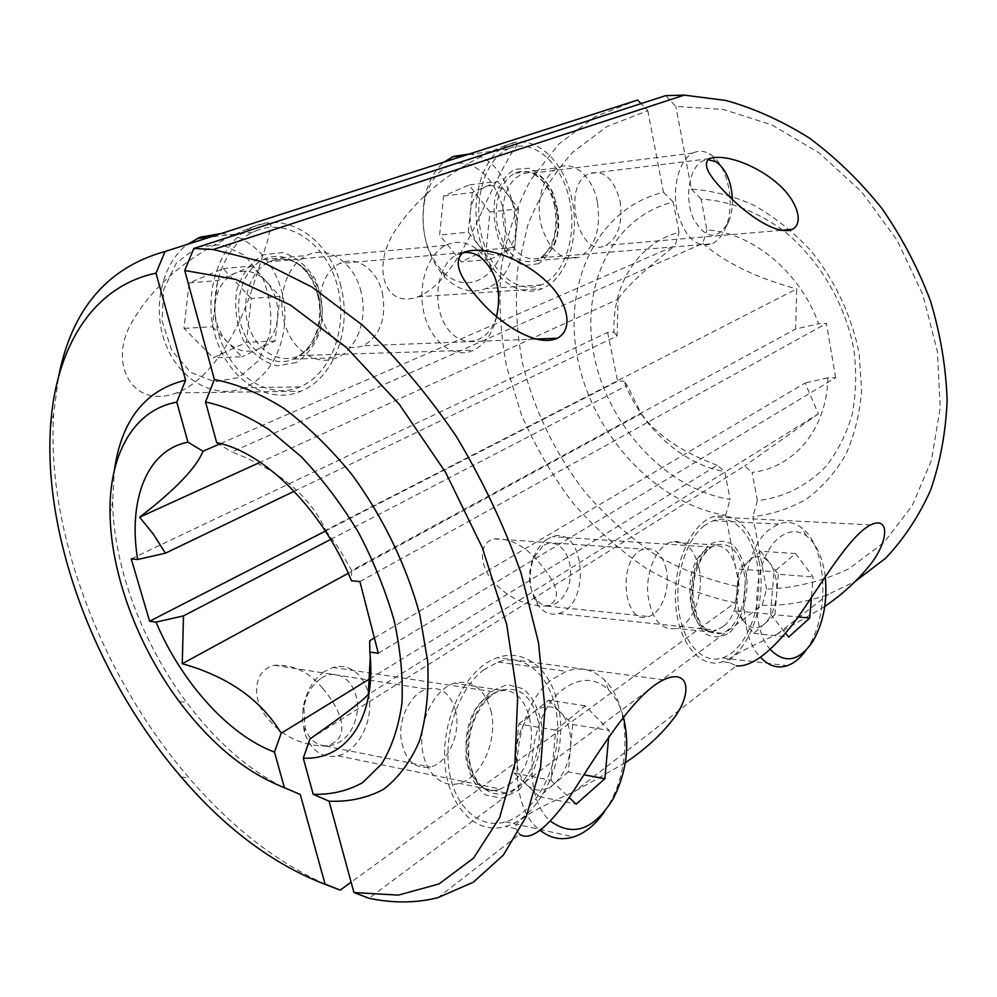 <?xml version="1.0" encoding="UTF-8"?>
<svg xmlns="http://www.w3.org/2000/svg" width="997" height="997" viewBox="0 0 997 997"><rect width="100%" height="100%" fill="white"/><g stroke="black" fill="none" stroke-linecap="round" stroke-linejoin="round"><path stroke-width="0.75" stroke-dasharray="4.99 3.74" d="M131.255 558.868L607.597 332.425L613.953 332.163C612.146 285.092 637.818 242.77 679.069 232.438L673.262 202.017C611.198 217.321 579.519 287.859 594.461 357.412C608.98 427.102 666.607 489.116 730.103 499.472L724.782 471.593C681.973 464.353 641.308 427.015 623.972 381.091L627.2 385.44L641.283 413.68L348.265 573.275M607.597 332.425L617.629 381.19L623.972 381.091M330.655 539.452L627.2 385.44M322.729 688.416C309.456 672.152 293.33 664.438 274.349 665.261C252.814 670.258 251.954 698.885 265.912 716.17C280.73 735.612 300.62 745.582 325.595 746.08C355.268 738.515 338.319 706.3 322.729 688.416M536.398 559.479C523.599 545.085 509.442 538.206 493.914 538.841C477.401 543.353 480.093 567.343 493.453 581.637C507.996 597.913 525.656 606.051 546.456 606.051C567.754 599.197 550.319 574.608 536.398 559.479M250.745 293.143L267.994 239.592C268.492 228.799 281.478 216.424 249.449 228.101C192.77 251.68 153.289 283.622 131.018 323.925C108.636 363.02 131.791 409.617 176.656 392.868C214.691 378.025 239.754 325.109 250.745 293.143M482.722 209.869C492.356 188.807 500.631 172.269 507.523 160.268C511.611 149.7 527.824 137.511 505.604 145.375C456.863 165.253 420.161 193.518 395.485 230.17C371.445 265.476 383.509 309.481 417.93 296.807C446.681 285.603 469.313 239.068 482.722 209.869M637.619 100.049L594.723 116.911L558.744 144.104L530.828 179.697C516.321 206.853 506.439 236.289 501.179 268.006C498.55 300.409 500.332 333.172 506.526 366.273L521.443 414.764C535.077 446.145 552.151 475.432 572.689 502.625C594.947 528.223 619.673 550.294 646.866 568.838C675.131 584.99 704.505 596.306 734.976 602.799L351.106 882.208M325.072 884.09C276.107 861.919 230.793 826.55 189.131 777.996C102.006 676.913 45.725 531.301 53.713 413.506L58.624 376.467M647.788 110.667L663.479 192.247C595.757 208.747 561.735 285.715 578.173 361.151C594.162 436.761 656.662 504.058 725.617 515.287L739.4 586.884C710.45 580.852 682.546 570.209 655.652 554.955C629.78 537.42 606.263 516.508 585.089 492.219C555.366 453.897 533.831 409.468 522.353 362.646C516.558 331.178 514.988 300.072 517.63 269.327L527.7 225.409C538.505 197.792 553.559 173.353 572.876 152.092L607.098 126.494L647.788 110.667L641.046 103.626M220.499 443.628L674.981 245.698L679.069 232.438M673.262 202.017L663.479 192.247M361.088 292.046C354.608 263.083 328.225 244.439 306.827 255.456C286.912 264.791 276.406 297.081 284.855 324.274C293.043 351.605 317.52 366.597 337.048 357.661C357.001 349.336 367.993 318.716 361.088 292.046M597.353 201.83C592.692 176.893 573.736 159.782 558.133 167.708C543.365 174.425 535.289 201.481 541.221 225.359C549.546 251.256 562.246 261.85 579.332 257.151C595.234 247.356 601.241 228.911 597.353 201.83M455.455 710.412C450.295 693.214 440.637 686.086 426.504 689.052C411.749 693.389 399.548 715.41 400.744 736.284C403.797 759.153 413.705 769.422 430.467 767.054C448.426 762.68 461.461 732.533 455.455 710.412M666.295 569.648C662.245 553.696 654.717 546.867 643.713 549.16C616.944 556.226 622.253 626.689 648.623 616.532C661.534 613.055 670.57 588.704 666.295 569.648M734.976 602.799L739.4 586.884M725.617 515.287L730.103 499.472M369.588 678.92L717.179 465.275L724.782 471.593M294.165 491.272L617.081 335.939L618.04 299.225L260.254 462.247M717.179 465.275C681.786 452.09 656.487 434.891 641.283 413.68M618.04 299.225C626.29 286.974 645.283 269.14 674.981 245.698M282.562 786.982C247.393 769.036 215.364 740.771 186.464 702.175C142.359 643.19 113.596 566.583 112.599 501.753L114.418 469.973M554.668 206.466C549.958 182.09 530.865 165.427 515.175 173.229C500.32 179.846 492.231 206.317 498.213 229.634C506.601 254.92 519.387 265.239 536.573 260.603C552.575 250.982 558.607 232.937 554.668 206.466M317.644 295.112C311.139 266.897 284.768 248.801 263.42 259.581C243.542 268.716 233.086 300.159 241.536 326.617C249.724 353.212 274.163 367.793 293.654 359.082C313.594 350.956 324.573 321.084 317.644 295.112M340.949 286.401C330.543 240.09 286.937 209.432 251.119 227.902C218.841 243.118 201.83 294.875 215.938 338.22C229.634 381.751 269.439 404.956 300.857 391.273C334.045 378.087 352.14 329.097 340.949 286.401M572.054 199.961C564.489 159.994 533.009 131.953 506.788 145.201C482.598 156.193 469.35 199.786 479.32 238.059C488.979 276.481 518.415 298.988 541.969 288.669C566.595 278.986 580.279 237.411 572.054 199.961M613.953 332.163L617.081 335.939M325.408 531.065L617.629 381.19M378.299 653.234L835.648 377.726L827.871 377.838C826.974 429.358 793.674 467.942 752.112 472.379L757.384 500.619C784.178 497.528 807.184 485.95 826.388 465.898C837.767 451.217 846.366 434.119 852.148 414.627C856.111 394.077 856.71 372.554 853.955 350.059C845.643 304.92 820.381 261.413 785.761 232.463C759.141 212.187 729.667 200.771 701.128 199.101L706.885 229.971C751.588 232.176 800.13 271.869 818.612 323.763L795.643 328.985L796.678 288.918L325.633 530.342C310.478 496.307 279.21 470.185 231.815 451.965L702.81 243.405L706.885 229.971M835.648 377.726L826.413 323.452L818.612 323.763M325.633 530.342L339.653 549.584L351.642 570.583L795.643 328.985M625.306 762.767L574.795 791.369C551.528 801.862 510.738 820.107 516.085 828.819L519.611 834.24L437.982 897.649M824.768 606.488L777.199 634.142C758.468 643.377 725.529 656.786 729.33 662.619L736.372 665.859L574.795 791.369M665.772 95.612L675.866 106.405L723.398 109.446L772.102 125.024L819.185 152.94L861.757 192.01L897.038 240.152L922.773 294.464L937.379 351.58L940.196 407.947L931.46 460.265L912.205 505.766L884.04 542.356L848.958 568.751C822.886 581.164 795.419 587.968 766.543 589.165L762.157 605.291L369.002 898.285M762.157 605.291C785.1 605.815 807.234 602.138 828.569 594.237L855.364 581.313M766.543 589.165L752.922 516.645C771.99 514.44 789.848 508.582 806.486 499.086C822.064 487.533 835.125 472.765 845.693 454.782C854.479 435.215 859.8 413.643 861.645 390.089L859.152 353.661C851.986 316.548 835.162 280.606 810.91 250.77C793.6 232.214 774.669 217.084 754.118 205.37C733.144 195.935 712.244 190.539 691.419 189.181L675.866 106.405M309.98 738.951L744.572 465.985L752.112 472.379M757.384 500.619L752.922 516.645M490.873 710.549C498.4 738.914 481.962 777.685 459.218 783.355C440.786 788.889 423.077 770.843 421.818 743.949C420.31 717.13 435.726 688.827 454.258 683.169C472.204 679.281 484.405 688.404 490.873 710.549M699.084 568.365C704.405 592.754 693.065 623.972 676.801 628.446C661.061 630.827 651.39 619.336 647.763 593.963C645.969 570.82 656.861 546.593 670.682 542.094C684.565 539.128 694.037 547.876 699.084 568.365M382.374 292.993C386.674 317.956 380.356 335.565 363.444 345.797C345.099 351.467 331.303 342.482 322.068 318.853C315.413 296.932 323.763 270.972 339.591 263.52C356.415 254.796 377.215 269.676 382.374 292.993M620.009 200.958C623.075 222.705 618.352 237.51 605.864 245.362C578.609 260.092 560.725 185.143 589.215 173.515C603.746 169.515 614.015 178.662 620.009 200.958M691.419 189.181L701.128 199.101M216.723 442.755L231.815 451.965M374.373 637.943L805.102 383.01L818.387 413.805L368.304 694.361M370.261 656.961L369.7 640.71M702.81 243.405C725.293 262.822 756.586 277.989 796.678 288.918M818.387 413.805L744.572 465.985M743.899 571.78C749.133 596.692 737.905 628.633 721.84 633.269C706.287 635.762 696.729 624.047 693.164 598.1C691.419 574.434 702.212 549.634 715.871 544.998C729.592 541.944 738.939 550.867 743.899 571.78M537.495 718.127C544.96 747.177 528.597 787.007 505.953 792.989C487.608 798.784 469.973 780.377 468.74 752.772C467.257 725.243 482.648 696.105 501.105 690.236C518.963 686.148 531.089 695.457 537.495 718.127M557.784 703.745C569.798 751.352 543.066 816.705 505.429 826.426C475.768 835.561 446.818 805.788 444.712 760.399C442.232 715.123 467.518 667.454 497.441 657.671C524.41 647.95 550.282 668.962 557.784 703.745M759.041 561.049C767.478 601.852 749.158 654.206 722.526 661.796C700.567 669.299 678.272 643.165 675.642 604.12C672.713 565.187 690.485 524.522 712.705 516.845C735.562 511.735 751.003 526.466 759.041 561.049M827.871 377.838L805.102 383.01M359.905 581.6L826.413 323.452M351.642 570.583L351.442 580.753M585.264 705.814L548.512 700.218L533.806 711.995C524.185 720.258 518.415 732.446 516.471 748.523L514.128 773.111L551.017 780.277L555.715 730.165L585.264 705.814L609.267 730.452L608.656 737.169M551.017 780.277L569.15 797.5M623.399 716.968C620.234 705.627 615.311 696.629 608.668 689.986C594.935 677.349 579.681 677.2 562.906 689.513C528.398 714.238 520.434 796.653 550.531 821.167M604.356 811.894L609.803 803.059C631.986 764.038 629.581 703.558 604.606 680.116C593.464 669.398 580.678 666.47 566.246 671.342L552.488 679.206C511.997 707.571 503.821 804.591 540.137 830.339M484.131 669.585C459.443 687.706 443.416 732.359 449.036 769.784C454.433 807.346 479.918 829.641 505.554 821.877C535.888 813.153 559.703 767.042 557.572 724.595C555.952 681.985 528.535 651.49 498.002 662.083L484.131 669.585M324.025 671.779C312.921 679.804 305.942 691.906 303.088 708.069L302.477 720.607L304.459 732.421C310.989 750.866 322.181 758.667 338.045 755.826C356.403 751.339 371.034 726.19 369.638 702.598C368.529 678.92 351.567 662.045 333.172 667.417L324.025 671.779M320.635 678.645C311.749 685.101 306.166 694.784 303.898 707.683L304.995 727.125C312.846 755.502 346.607 750.218 355.181 720.644C364.89 691.656 342.37 663.329 320.635 678.645M514.128 773.111L526.877 784.988C518.801 776.775 515.324 764.612 516.471 748.523L518.814 723.996L555.715 730.165M548.512 700.218L560.7 712.456C552.6 704.929 543.627 704.767 533.806 711.995L518.814 723.996M572.689 724.495L570.496 748.136C571.617 732.708 568.352 720.819 560.7 712.456L572.689 724.495L609.267 730.452M568.29 771.84L553.996 784.128C544.424 791.842 535.377 792.129 526.877 784.988L539.427 796.653L553.996 784.128C563.243 775.579 568.751 763.577 570.496 748.136L568.29 771.84L584.105 774.819M539.427 796.653L576.166 804.155M795.606 553.559L760.624 551.254L749.806 560.09C742.74 566.358 738.465 576.291 737.007 589.925L735.213 610.8L770.444 614.164L774.021 571.73L795.606 553.559L813.103 576.951L811.396 597.726M770.444 614.164L785.636 633.294M825.254 576.789C822.762 557.497 816.543 543.876 806.573 535.937C797.824 529.756 788.752 530.304 779.367 537.57C754.068 555.815 748.249 625.867 770.282 649.508M805.912 650.356L808.43 646.542C830.576 612.494 826.625 544.686 801.102 527.425C793.998 522.254 786.459 521.144 778.458 524.098L770.045 529.071C740.609 549.846 734.365 631.437 760.487 657.235M704.605 525.456C685.948 539.377 674.097 577.774 678.832 610.812C683.381 643.962 703.184 664.401 722.464 657.92C744.597 650.891 761.172 612.046 758.642 575.605C756.486 539.053 735.474 512.408 713.167 520.658L704.605 525.456M546.58 539.527C541.496 543.116 537.408 548.574 534.33 555.89C527.687 574.933 529.033 591.545 538.355 605.74C544.163 612.881 550.855 615.485 558.445 613.554C591.408 605.939 585.239 525.02 552.363 536.66L546.58 539.527M542.642 546.107L532.834 559.217C527.513 574.434 528.584 587.719 536.05 599.097C547.453 614.339 567.692 601.353 570.184 578.11C573.337 554.993 557.173 535.651 542.642 546.107M735.213 610.8L744.497 622.178C738.615 614.376 736.122 603.621 737.007 589.925L738.802 569.075L774.021 571.73M760.624 551.254L769.547 562.856C763.602 555.665 757.022 554.743 749.806 560.09L738.802 569.075M778.345 574.297L776.651 594.499C777.523 581.288 775.155 570.745 769.547 562.856L778.345 574.297L813.103 576.951M774.956 614.738L764.387 623.985C757.321 629.718 750.691 629.119 744.497 622.178L753.645 633.394L764.387 623.985C771.229 617.492 775.317 607.659 776.651 594.499L774.956 614.738L798.173 616.956M753.645 633.394L788.652 637.083M489.938 212.012L469.014 184.993L443.553 196.048L439.602 235.043L461.299 261.837L486.175 249.873L489.938 212.012L518.527 208.884L497.677 181.392L469.014 184.993M449.684 165.352C477.688 153.289 508.433 192.994 505.155 233.809C503.086 274.948 468.104 297.717 442.556 271.508C426.267 253.126 420.198 230.008 424.348 202.142C428.498 183.423 436.935 171.16 449.684 165.352M469.014 154.086C520.584 156.828 534.193 272.256 485.826 288.619C471.917 293.866 458.433 290.277 445.36 277.839C426.728 256.84 419.787 230.357 424.535 198.391C427.887 182.389 434.405 170.288 444.101 162.075M509.268 148.428C533.507 138.097 561.386 162.81 569.312 198.989C577.624 235.03 564.913 275.047 541.271 284.855C518.926 294.676 491.035 273.29 481.912 236.9C472.491 200.659 485.041 159.395 507.972 149.002L509.268 148.428M693.251 152.915C698.585 150.435 703.969 150.746 709.415 153.85C727.723 163.533 736.26 205.357 725.118 228.811C721.828 236.139 717.528 241.124 712.207 243.754C696.492 248.403 684.827 237.573 677.225 211.264C671.828 187.012 679.331 159.682 692.94 153.064L693.251 152.915M732.421 199.612C732.558 208.136 731.2 215.688 728.371 222.256C717.13 240.651 705.415 239.367 693.239 218.405C684.154 197.867 689.326 167.097 702.76 160.966L707.72 159.62M443.553 196.048L472.279 192.571L497.677 181.392M472.279 192.571L468.316 232.189L439.602 235.043M468.316 232.189L489.951 259.444L461.299 261.837M518.527 208.884L514.764 247.343L489.951 259.444M514.764 247.343L486.175 249.873M470.297 212.361C471.942 199.512 476.865 191.038 485.09 186.938C493.49 183.772 501.192 186.539 508.183 195.238C514.776 204.51 517.593 215.464 516.645 228.101C515.137 240.551 510.414 248.963 502.451 253.338C494.225 256.914 486.474 254.434 479.208 245.91C472.304 236.625 469.338 225.447 470.297 212.361M251.244 298.427L223.203 268.592L189.106 282.974L183.971 328.349L213.233 357.823L246.409 342.295L251.244 298.427L279.995 296.371L251.905 265.962L223.203 268.592M197.182 247.082L221.695 244.552L244.888 255.481L262.385 277.303C270.125 295.972 272.542 315.314 269.651 335.328L258.211 360.889L238.744 377.539L214.754 381.814L190.801 372.404L171.845 350.732L162.05 321.022L163.67 289.541L176.332 263.058L197.182 247.082M221.01 233.572C251.655 234.918 278.774 265.651 283.933 302.228C289.304 338.768 272.318 376.28 244.115 387.758C216.087 399.523 180.881 381.689 166.262 345.672C151.357 309.843 161.277 263.719 187.561 244.29M255.992 230.793C288.906 217.284 326.518 244.253 337.285 285.478C348.564 326.542 331.764 373.638 299.96 386.898C270.125 399.934 232.388 377.875 219.452 336.625C206.13 295.561 222.256 246.571 252.864 232.189L255.992 230.793M446.644 244.838C456.514 240.551 466.172 241.698 475.631 248.29C494.549 261.339 503.56 296.321 495.135 322.218C490.786 335.79 483.657 345.099 473.749 350.146C455.367 359.269 432.312 343.828 424.647 315.762C416.734 287.821 426.741 254.758 445.534 245.374L446.644 244.838M496.518 316.56L496.356 317.096C488.53 343.965 461.187 350.146 446.357 326.829C431.016 304.035 437.284 263.382 457.287 254.584L462.745 252.802M189.106 282.974L217.72 280.556L251.905 265.962M217.72 280.556L212.548 326.779L183.971 328.349M212.548 326.779L241.885 356.814L213.233 357.823M279.995 296.371L275.135 341.024L241.885 356.814M275.135 341.024L246.409 342.295M215.14 303.636C217.296 288.619 223.914 278.462 234.98 273.19C246.284 268.991 256.653 271.683 266.062 281.291C274.948 291.573 278.786 304.035 277.565 318.679C275.621 333.148 269.315 343.217 258.659 348.85C247.63 353.586 237.186 351.268 227.341 341.921C217.969 331.665 213.906 318.903 215.14 303.636M518.801 790.172L532.423 772.787C539.115 757.57 542.194 741.594 541.645 724.856C538.766 709.129 532.722 697.115 523.475 688.852L507.398 684.54L490.437 691.507L476.018 708.68C468.74 724.358 465.412 741.02 466.01 758.667C469.238 775.08 475.768 787.219 485.601 795.07L502.127 798.236L518.801 790.172M511.66 782.894L500.594 789.051C464.328 803.009 451.666 721.255 486.922 697.127L496.008 692.192C532.672 678.06 545.745 757.022 511.66 782.894M729.816 632.434C741.332 620.944 747.987 599.596 746.952 577.961C744.871 564.09 740.41 553.198 733.593 545.284C725.791 540.112 717.653 539.975 709.166 544.848L698.511 558.432C693.127 571.306 690.622 585.351 691.021 600.568C693.326 614.975 698.087 626.004 705.29 633.656C713.366 638.279 721.541 637.868 729.816 632.434M723.373 626.365L716.606 630.291C689.214 641.981 678.546 568.701 705.353 550.219L710.948 547.066C738.59 535.489 749.333 606.575 723.373 626.365M538.692 263.657L524.484 265.613C514.577 262.012 506.252 254.048 499.509 241.723C494.549 227.64 493.029 213.146 494.961 198.241C499.023 184.644 505.566 175.011 514.602 169.316L529.008 168.256C538.754 172.493 546.78 180.719 553.061 192.932C557.635 206.591 559.03 220.549 557.236 234.794C553.497 247.954 547.316 257.575 538.692 263.657M541.857 257.313C575.144 242.882 554.407 158.498 520.895 174.874L520.571 175.023C506.526 181.28 498.886 206.354 504.519 228.45C512.433 252.428 524.522 262.211 540.773 257.824L541.857 257.313M296.383 362.522L277.216 365.887C263.769 362.484 252.428 353.86 243.181 340.027C236.351 323.988 234.22 307.226 236.775 289.728C242.246 273.614 251.094 261.949 263.345 254.746L282.849 252.565C296.047 256.84 306.902 265.85 315.426 279.571C321.645 295.05 323.576 311.101 321.233 327.714C316.273 343.205 307.998 354.807 296.383 362.522M299.05 355.568C317.769 346.52 327.116 317.52 319.651 292.869C312.46 268.106 289.616 252.939 270.249 261.351L269.153 261.85C250.347 270.486 240.451 300.296 248.427 325.396C256.142 350.608 279.272 364.466 297.729 356.178L299.05 355.568M536.573 260.603L579.332 257.151M515.175 173.229L558.133 167.708M293.654 359.082L337.048 357.661M263.42 259.581L306.827 255.456M176.656 392.868L300.857 391.273M249.462 228.089L251.119 227.902M417.93 296.807L541.969 288.669M505.604 145.375L506.788 145.201M546.443 606.051L648.623 616.532M493.914 538.841L643.713 549.16M325.595 746.08L430.467 767.054M274.349 665.248L426.504 689.052M181.142 776.95L189.131 777.996M50.56 426.28L53.713 413.506M179.385 701.751L186.464 702.175M110.056 514.041L112.599 501.753M777.199 634.142L828.569 594.237M715.871 544.998L670.682 542.094M721.84 633.269L676.801 628.446M501.105 690.236L454.258 683.169M505.953 792.989L459.218 783.355M663.578 679.829L497.441 657.671M516.085 828.819L505.429 826.426M870.742 524.871L712.705 516.845M729.33 662.619L722.526 661.796M708.954 158.722L589.215 173.515M780.95 230.357L605.864 245.362M463.094 252.59L339.591 263.52M535.526 339.092L363.444 345.797M608.668 689.986L604.606 680.116M613.23 798.722L609.803 803.059M505.554 821.877L573.537 836.944M498.002 662.083L566.246 671.342M338.045 755.826L500.594 789.051C489.938 792.565 472.74 792.042 467.63 752.062C466.795 729.929 477.999 707.421 482.884 702.897C487.408 697.75 491.783 694.186 496.008 692.192L333.172 667.417M304.995 727.125L304.459 732.421M303.898 707.683L303.088 708.069M806.573 535.937L801.102 527.425M813.004 641.121L808.43 646.542M722.464 657.92L787.381 665.635M713.167 520.658L778.458 524.098M558.445 613.554L716.606 630.291L709.453 631.4C707.808 631.101 705.34 629.468 702.025 626.527C698.099 622.128 694.847 613.329 692.254 600.107C692.217 584.815 693.912 573.001 697.314 564.663L703.832 553.46L710.948 547.066L552.363 536.66M536.05 599.097L538.355 605.74M532.834 559.217L534.33 555.89M442.556 271.508L445.36 277.839M424.348 202.142L424.535 198.391M507.972 149.002L466.434 154.921M541.271 284.855L485.826 288.619M692.94 153.064L531.301 173.341C535.165 172.68 550.88 184.981 555.192 204.298C560.214 223.054 552.812 246.346 549.87 248.764L540.773 257.824L712.207 243.754M715.721 161.639L709.415 153.85M728.371 222.256L725.118 228.811M252.864 232.189L210.33 236.999M299.96 386.898L244.115 387.758M445.534 245.374L269.153 261.85C289.454 254.459 305.107 262.996 316.124 287.472C320.897 301.019 321.682 314.516 318.442 327.951C313.98 341.261 307.45 350.47 298.863 355.58L473.749 350.146M480.591 257.238L475.631 248.29M496.356 317.096L495.135 322.218"/><path stroke-width="1.5" d="M348.265 573.275L182.252 663.703C227.989 676.539 260.965 699.732 281.166 733.256L369.588 678.92M182.252 663.703L183.498 615.884L330.655 539.452M149.612 621.231L131.255 558.868L137.648 559.504C127.915 500.394 146.634 450.058 187.959 442.194L176.781 402.152C132.8 410.054 108.735 455.916 110.056 514.041C111.028 574.484 138.072 646.43 179.385 701.751C211.227 744.186 246.247 772.825 284.419 787.667L274.487 752.099C228.637 735.101 181.267 681.948 156.018 622.128L149.612 621.231L325.408 531.065M641.046 103.626L637.619 100.049L165.066 251.506L156.006 273.153L185.616 380.144L176.781 402.152M351.106 882.208L340.239 890.109L325.072 884.09M58.624 376.467C71.909 309.17 107.389 267.52 165.066 251.506M220.499 443.628L203.014 451.242L187.959 442.194M274.487 752.099L281.166 733.256M284.419 787.667L300.284 794.497L325.159 884.376L340.239 890.109M260.254 462.247L139.642 517.194L153.451 534.292L165.427 553.198L294.165 491.272M203.014 451.242C196.334 467.805 175.21 489.789 139.642 517.194M156.006 273.153C91.749 286.588 55.483 348.8 50.56 426.28C42.971 538.966 97.345 679.593 181.142 776.95C225.472 828.681 273.477 864.486 325.159 884.376M300.284 794.497L282.562 786.982M114.418 469.973C121.584 419.899 145.325 389.964 185.616 380.144M165.427 553.198L137.648 559.504M183.498 615.884L156.018 622.128M369.85 652.063C376.704 718.201 346.358 760.462 303.287 758.156L313.208 794.31C331.316 794.796 347.816 790.883 362.709 782.57L381.577 764.001C391.709 747.576 398.488 727.411 401.916 703.533C403.174 677.885 400.582 650.243 394.164 620.633C385.54 590.536 373.539 560.962 358.185 531.912C341.223 503.921 322.293 478.896 301.406 456.85L269.115 429.657C247.169 415.587 225.97 406.352 205.532 401.953L216.723 442.755C264.18 451.516 323.265 510.402 351.442 580.753L359.905 581.6L378.299 653.234L369.85 652.063L369.7 640.71L374.373 637.943M546.555 281.628C565.561 298.751 575.568 328.2 557.423 338.232C537.283 347.542 503.497 325.321 484.754 305.668C466.322 285.865 449.61 264.006 463.094 252.59C486.71 243.604 526.167 261.563 546.555 281.628M777.959 183.934C794.933 198.104 805.339 222.206 792.416 229.372C777.996 235.803 750.429 216.586 733.456 200.571C716.905 184.395 699.894 166.973 708.954 158.722C726.339 152.753 759.926 167.446 777.959 183.934M519.611 834.24C529.918 841.406 546.468 829.105 569.287 797.313C591.371 764.4 631.662 694.635 663.578 679.829C691.095 667.055 692.504 696.143 671.517 721.18C659.715 736.098 644.311 749.956 625.306 762.767M736.372 665.859C751.09 667.18 770.133 653.01 793.487 623.337C816.082 593.115 848.322 535.701 870.742 524.871C891.131 515.162 888.464 544.275 866.929 568.676C855.551 582.298 841.493 594.897 824.768 606.488M855.364 581.313L885.635 558.195C903.718 539.128 918.661 516.558 930.475 490.499C940.159 462.72 945.717 432.748 947.15 400.607C946.041 367.694 940.52 334.568 930.575 301.219C918.187 268.38 901.998 237.51 882.033 208.597C860.249 181.404 836.109 157.95 809.614 138.222C782.296 121.023 754.417 108.436 725.978 100.485L684.204 95.114L665.772 95.612L193.829 248.44L213.171 249.537L261.114 261.501L311.762 286.937L362.858 325.483C396.395 357.275 427.451 394.127 456.053 436.025C482.473 479.993 504.133 525.643 521.032 572.976L538.505 642.616L544.96 708.281L540.623 766.992L526.316 816.418L503.373 855.065L473.363 882.183L437.982 897.649C416.16 903.12 393.167 903.332 369.002 898.285L353.923 892.514L329.072 801.189L313.208 794.31M370.261 656.961L368.304 694.361C363.282 700.305 343.84 715.173 309.98 738.951L303.287 758.156M205.532 401.953L214.392 379.545L184.732 270.486L193.829 248.44M353.923 892.514L398.302 895.144L438.942 883.965L473.5 858.168L499.572 817.752L514.876 763.677L517.617 698.162L506.75 624.67L482.336 547.727L445.684 472.528L399.236 404.234L346.283 347.33L290.551 305.107L235.641 279.372L184.732 270.486M214.392 379.545C236.576 383.77 259.644 393.304 283.584 408.159C307.487 425.956 330.269 448.089 351.916 474.56C382.836 516.658 406.589 565.773 419.799 614.688L427.725 661.759C429.022 691.507 426.267 717.952 419.438 741.095C410.502 761.808 398.488 777.909 383.409 789.4C366.971 798.086 348.863 802.024 329.072 801.189M608.656 737.169L604.867 778.719L576.166 804.155L569.15 797.5M550.531 821.167C573.113 837.355 594.013 829.865 613.23 798.722C626.702 772.077 630.092 744.834 623.399 716.968M540.137 830.339C550.369 838.402 561.51 840.596 573.537 836.944C585.102 833.106 595.371 824.756 604.356 811.894M584.105 774.819L604.867 778.719M811.396 597.726L809.726 618.065L788.652 637.083L785.636 633.294M770.282 649.508C784.963 664.226 799.208 661.435 813.004 641.121C823.485 622.689 827.572 601.253 825.254 576.789M760.487 657.235C768.712 666.021 777.672 668.825 787.381 665.635C794.173 663.217 800.354 658.12 805.912 650.356M798.173 616.956L809.726 618.065M444.101 162.075L453.498 156.379L469.014 154.086M707.72 159.62L715.721 161.639C725.878 168.717 731.449 181.367 732.421 199.612M187.561 244.29L200.198 237.136L221.01 233.572M462.745 252.802C468.939 251.743 474.884 253.213 480.591 257.238C496.743 271.707 502.052 291.485 496.518 316.56M213.171 249.537L684.204 95.114M792.416 229.372L780.95 230.357M557.423 338.232L535.526 339.092M466.434 154.921L452.202 156.94M210.33 236.999L197.082 238.495"/></g></svg>
